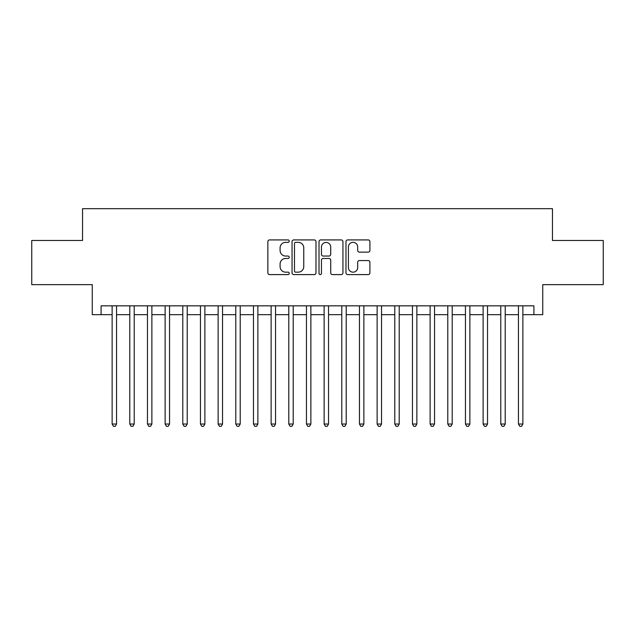 <?xml version="1.0" encoding="UTF-8"?>
<svg xmlns="http://www.w3.org/2000/svg" width="635" height="635" viewBox="0 0 635 635"><rect width="100%" height="100%" fill="white"/><g stroke="black" fill="none" stroke-linecap="round" stroke-linejoin="round"><path stroke-width="0.95" d="M289.235 241.133A1.214 1.214 0 0 0 288.02 239.919L269.597 239.919A1.73 1.73 0 0 0 267.859 241.649L267.859 272.867A1.73 1.73 0 0 0 269.597 274.598L288.02 274.598A1.214 1.214 0 0 0 289.235 273.383A1.214 1.214 0 0 0 288.02 272.169L285.639 272.169A5.548 5.548 0 0 1 280.091 266.621L280.091 264.025A5.548 5.548 0 0 1 285.639 258.469L288.02 258.469A1.214 1.214 0 0 0 289.235 257.262A1.214 1.214 0 0 0 288.02 256.048L285.639 256.048A5.548 5.548 0 0 1 280.091 250.5L280.091 247.896A5.548 5.548 0 0 1 285.639 242.348L288.02 242.348A1.214 1.214 0 0 0 289.235 241.133M368.181 252.143A1.73 1.73 0 0 0 369.911 250.412L369.911 241.649A1.73 1.73 0 0 0 368.181 239.919L347.718 239.919A1.73 1.73 0 0 0 345.98 241.649L345.98 272.867A1.73 1.73 0 0 0 347.718 274.598L368.181 274.598A1.73 1.73 0 0 0 369.911 272.867L369.911 262.287A1.73 1.73 0 0 0 368.181 260.556L359.418 260.556A1.73 1.73 0 0 0 357.688 262.287L357.688 267.533A4.635 4.635 0 0 1 353.044 272.169A4.635 4.635 0 0 1 348.409 267.533L348.409 246.983A4.635 4.635 0 0 1 353.044 242.348A4.635 4.635 0 0 1 357.688 246.983L357.688 250.412A1.73 1.73 0 0 0 359.418 252.143L368.181 252.143M101.092 314.674L101.092 305.84L533.908 305.84L533.908 314.674L542.742 314.674L542.742 284.639L603.25 284.639L603.25 240.474L552.458 240.474L552.458 208.677L82.542 208.677L82.542 240.474L31.75 240.474L31.75 284.639L92.258 284.639L92.258 314.674L112.133 314.674M315.984 241.649A1.73 1.73 0 0 0 314.246 239.919L293.791 239.919A1.73 1.73 0 0 0 292.052 241.649L292.052 272.867A1.73 1.73 0 0 0 293.791 274.598L314.246 274.598A1.73 1.73 0 0 0 315.984 272.867L315.984 241.649M320.754 239.919L341.209 239.919A1.73 1.73 0 0 1 342.948 241.649L342.948 272.867A1.73 1.73 0 0 1 341.209 274.598L332.454 274.598A1.73 1.73 0 0 1 330.724 272.867L330.724 260.207A1.73 1.73 0 0 0 328.986 258.469L323.175 258.469A1.73 1.73 0 0 0 321.445 260.207L321.445 273.383A1.214 1.214 0 0 1 320.231 274.598A1.214 1.214 0 0 1 319.016 273.383L319.016 241.649A1.73 1.73 0 0 1 320.754 239.919M116.546 314.674L129.794 314.674M134.215 314.674L147.463 314.674M151.876 314.674L165.132 314.674M169.545 314.674L182.793 314.674M187.214 314.674L200.462 314.674M204.875 314.674L218.13 314.674M222.544 314.674L235.791 314.674M240.213 314.674L253.46 314.674M257.873 314.674L271.129 314.674M275.542 314.674L288.79 314.674M293.211 314.674L306.459 314.674M310.872 314.674L324.128 314.674M328.541 314.674L341.789 314.674M346.21 314.674L359.458 314.674M363.871 314.674L377.126 314.674M381.54 314.674L394.787 314.674M399.209 314.674L412.456 314.674M416.87 314.674L430.125 314.674M434.538 314.674L447.786 314.674M452.207 314.674L465.455 314.674M469.868 314.674L483.124 314.674M487.537 314.674L500.785 314.674M505.206 314.674L518.454 314.674M522.867 314.674L533.908 314.674M295.696 242.348A1.214 1.214 0 0 0 294.481 243.562L294.481 270.954A1.214 1.214 0 0 0 295.696 272.169L298.212 272.169A5.548 5.548 0 0 0 303.76 266.621L303.76 247.896A5.548 5.548 0 0 0 298.212 242.348L295.696 242.348M330.724 247.071A4.635 4.635 0 0 0 326.08 242.435A4.635 4.635 0 0 0 321.445 247.071L321.445 254.31A1.73 1.73 0 0 0 323.175 256.048L328.986 256.048A1.73 1.73 0 0 0 330.724 254.31L330.724 247.071M116.546 305.84L116.546 424.029L112.133 424.029L112.133 305.84M116.546 424.029L115.221 426.323L113.459 426.323L112.133 424.029M134.215 305.84L134.215 424.029L129.794 424.029L129.794 305.84M134.215 424.029L132.89 426.323L131.12 426.323L129.794 424.029M151.876 305.84L151.876 424.029L147.463 424.029L147.463 305.84M151.876 424.029L150.559 426.323L148.788 426.323L147.463 424.029M169.545 305.84L169.545 424.029L165.132 424.029L165.132 305.84M169.545 424.029L168.219 426.323L166.457 426.323L165.132 424.029M187.214 305.84L187.214 424.029L182.793 424.029L182.793 305.84M187.214 424.029L185.888 426.323L184.118 426.323L182.793 424.029M204.875 305.84L204.875 424.029L200.462 424.029L200.462 305.84M204.875 424.029L203.557 426.323L201.787 426.323L200.462 424.029M222.544 305.84L222.544 424.029L218.13 424.029L218.13 305.84M222.544 424.029L221.218 426.323L219.456 426.323L218.13 424.029M240.213 305.84L240.213 424.029L235.791 424.029L235.791 305.84M240.213 424.029L238.887 426.323L237.117 426.323L235.791 424.029M257.873 305.84L257.873 424.029L253.46 424.029L253.46 305.84M257.873 424.029L256.548 426.323L254.786 426.323L253.46 424.029M275.542 305.84L275.542 424.029L271.129 424.029L271.129 305.84M275.542 424.029L274.217 426.323L272.455 426.323L271.129 424.029M293.211 305.84L293.211 424.029L288.79 424.029L288.79 305.84M293.211 424.029L291.886 426.323L290.116 426.323L288.79 424.029M310.872 305.84L310.872 424.029L306.459 424.029L306.459 305.84M310.872 424.029L309.547 426.323L307.784 426.323L306.459 424.029M328.541 305.84L328.541 424.029L324.128 424.029L324.128 305.84M328.541 424.029L327.215 426.323L325.453 426.323L324.128 424.029M346.21 305.84L346.21 424.029L341.789 424.029L341.789 305.84M346.21 424.029L344.884 426.323L343.114 426.323L341.789 424.029M363.871 305.84L363.871 424.029L359.458 424.029L359.458 305.84M363.871 424.029L362.545 426.323L360.783 426.323L359.458 424.029M381.54 305.84L381.54 424.029L377.126 424.029L377.126 305.84M381.54 424.029L380.214 426.323L378.452 426.323L377.126 424.029M399.209 305.84L399.209 424.029L394.787 424.029L394.787 305.84M399.209 424.029L397.883 426.323L396.113 426.323L394.787 424.029M416.87 305.84L416.87 424.029L412.456 424.029L412.456 305.84M416.87 424.029L415.544 426.323L413.782 426.323L412.456 424.029M434.538 305.84L434.538 424.029L430.125 424.029L430.125 305.84M434.538 424.029L433.213 426.323L431.443 426.323L430.125 424.029M452.207 305.84L452.207 424.029L447.786 424.029L447.786 305.84M452.207 424.029L450.882 426.323L449.112 426.323L447.786 424.029M469.868 305.84L469.868 424.029L465.455 424.029L465.455 305.84M469.868 424.029L468.543 426.323L466.781 426.323L465.455 424.029M487.537 305.84L487.537 424.029L483.124 424.029L483.124 305.84M487.537 424.029L486.212 426.323L484.442 426.323L483.124 424.029M505.206 305.84L505.206 424.029L500.785 424.029L500.785 305.84M505.206 424.029L503.88 426.323L502.11 426.323L500.785 424.029M522.867 305.84L522.867 424.029L518.454 424.029L518.454 305.84M522.867 424.029L521.541 426.323L519.779 426.323L518.454 424.029"/></g></svg>
